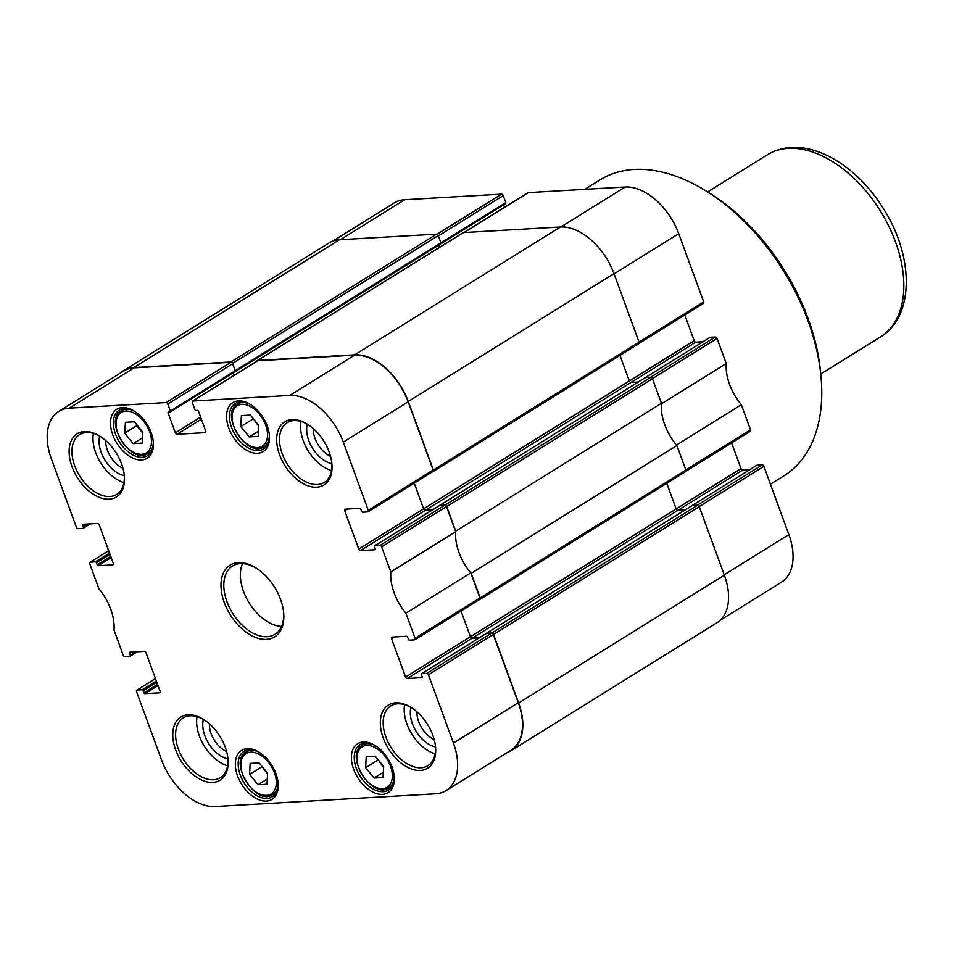 <?xml version="1.0" encoding="UTF-8"?>
<svg xmlns="http://www.w3.org/2000/svg" width="954" height="954" viewBox="0 0 954 954"><rect width="100%" height="100%" fill="white"/><g stroke="black" fill="none" stroke-linecap="round" stroke-linejoin="round"><path stroke-width="1.43" d="M366.217 756.737L375.208 756.212L383.651 766.551L383.067 777.534L374.063 778.047L365.632 767.72L366.217 756.737M124.747 433.164L125.415 422.312L134.419 421.787L142.85 432.245L142.17 443.109L133.166 443.634L124.747 433.164L136.816 425.663L142.79 433.08M250.163 763.427L259.166 762.914L267.597 773.241L267.013 784.224L258.021 784.748L249.578 774.409L250.163 763.427M241.386 415.622L250.389 415.097L258.82 425.436L258.236 436.419L249.232 436.932L240.802 426.605L241.386 415.622M257.198 361.077A1.669 1.037 58.1 0 1 257.437 360.827A1.669 1.037 58.1 0 1 257.759 360.731L192.911 401.026A1.669 1.037 -121.9 0 0 192.589 401.133A1.669 1.037 -121.9 0 0 192.35 402.612L194.914 409.624A1.002 0.62 -121.9 0 0 195.916 410.494L197.478 410.411A1.002 0.62 58.1 0 1 198.492 411.281L205.73 431.077A1.669 1.037 58.1 0 1 205.504 432.567A1.669 1.037 58.1 0 1 205.17 432.663L177.05 434.285A1.669 1.037 58.1 0 1 175.381 432.83L168.131 413.034A1.002 0.62 58.1 0 1 168.464 412.08L170.027 411.985A1.002 0.62 -121.9 0 0 170.372 411.031L167.809 404.031A1.669 1.037 -121.9 0 0 166.127 402.576L69.272 408.157A53.603 33.151 58.1 0 0 58.814 411.365A53.603 33.151 58.1 0 0 51.397 458.946L76.368 527.168A1.669 1.037 -121.9 0 0 78.037 528.635L82.95 528.349A1.336 0.823 -121.9 0 0 83.392 527.085L82.724 525.249A1.002 0.62 58.1 0 1 83.058 524.295L97.57 523.46A1.669 1.037 58.1 0 1 99.24 524.927L113.287 563.301A1.669 1.037 58.1 0 1 113.049 564.78A1.669 1.037 58.1 0 1 112.727 564.887L98.214 565.722A1.002 0.62 58.1 0 1 97.213 564.851L96.437 562.717A1.002 0.62 -121.9 0 0 95.424 561.834L90.296 562.133A1.669 1.037 -121.9 0 0 89.974 562.24A1.669 1.037 -121.9 0 0 89.736 563.719L98.918 588.797A43.55 26.939 58.1 0 1 114.003 630.022L123.173 655.088A1.669 1.037 -121.9 0 0 124.843 656.555L129.982 656.257A1.002 0.62 -121.9 0 0 130.316 655.303L129.529 653.168A1.002 0.62 58.1 0 1 129.875 652.214L144.376 651.379A1.669 1.037 58.1 0 1 146.045 652.834L160.093 691.221A1.669 1.037 58.1 0 1 159.867 692.699A1.669 1.037 58.1 0 1 159.533 692.807L145.032 693.641A1.002 0.62 58.1 0 1 144.018 692.759L143.243 690.636A1.002 0.62 -121.9 0 0 142.241 689.754L137.102 690.052A1.669 1.037 -121.9 0 0 136.78 690.159A1.669 1.037 -121.9 0 0 136.553 691.638L161.512 759.861A53.603 33.151 58.1 0 0 215.055 806.535L435.549 793.811A53.603 33.151 58.1 0 0 446.007 790.616L510.867 750.321A53.603 33.151 -121.9 0 0 518.284 702.728L493.313 634.505L428.465 674.8L453.424 743.023A53.603 33.151 58.1 0 1 446.007 790.616M428.465 674.8A1.669 1.037 -121.9 0 0 426.796 673.345L421.656 673.643A1.002 0.62 -121.9 0 0 421.322 674.597L422.097 676.72A1.002 0.62 58.1 0 1 421.763 677.674L407.263 678.509A1.669 1.037 58.1 0 1 405.593 677.054L391.545 638.679A1.669 1.037 58.1 0 1 391.772 637.189A1.669 1.037 58.1 0 1 392.106 637.093L406.607 636.258A1.002 0.62 58.1 0 1 407.608 637.129L408.395 639.263A1.002 0.62 -121.9 0 0 409.397 640.134L414.525 639.836A1.669 1.037 -121.9 0 0 414.859 639.74A1.669 1.037 -121.9 0 0 415.085 638.25L405.915 613.183A43.55 26.939 58.1 0 1 390.83 571.959L455.678 531.664L446.496 506.586L381.648 546.88L390.83 571.959M381.648 546.88A1.669 1.037 -121.9 0 0 379.978 545.426L374.85 545.724A1.002 0.62 -121.9 0 0 374.517 546.678L375.292 548.8A1.002 0.62 58.1 0 1 374.958 549.754L360.445 550.589A1.669 1.037 58.1 0 1 358.776 549.134L344.728 510.76A1.669 1.037 58.1 0 1 344.966 509.269A1.669 1.037 58.1 0 1 345.288 509.174L359.801 508.339A1.002 0.62 58.1 0 1 360.803 509.209L361.471 511.034A1.336 0.823 -121.9 0 0 362.806 512.203L367.719 511.916A1.669 1.037 -121.9 0 0 368.041 511.821A1.669 1.037 -121.9 0 0 368.28 510.33L343.309 442.107L408.157 401.813A53.603 33.151 -121.9 0 0 354.614 355.138L257.759 360.731M192.911 401.026L289.766 395.445A53.603 33.151 58.1 0 1 343.309 442.107M382.435 794.396A28.811 17.816 -121.9 0 0 394.145 775.9A28.811 17.816 -121.9 0 0 375.375 745.694A28.811 17.816 -121.9 0 0 351.716 761.757A28.811 17.816 -121.9 0 0 382.435 794.396M257.604 453.281A28.811 17.816 -121.9 0 0 269.314 434.786A28.811 17.816 -121.9 0 0 250.544 404.579A28.811 17.816 -121.9 0 0 226.885 420.642A28.811 17.816 -121.9 0 0 257.604 453.281M316.74 487.184A37.182 22.991 -121.9 0 0 331.849 463.322A37.182 22.991 -121.9 0 0 307.617 424.339A37.182 22.991 -121.9 0 0 277.089 445.065A37.182 22.991 -121.9 0 0 316.74 487.184M212.837 782.399A37.182 22.991 -121.9 0 0 227.946 758.537A37.182 22.991 -121.9 0 0 203.727 719.554A37.182 22.991 -121.9 0 0 173.187 740.28A37.182 22.991 -121.9 0 0 212.837 782.399M420.392 770.427A37.182 22.991 -121.9 0 0 435.501 746.565A37.182 22.991 -121.9 0 0 411.281 707.582A37.182 22.991 -121.9 0 0 380.741 728.307A37.182 22.991 -121.9 0 0 420.392 770.427M109.185 499.157A37.182 22.991 -121.9 0 0 124.294 475.295A37.182 22.991 -121.9 0 0 100.075 436.312A37.182 22.991 -121.9 0 0 69.535 457.038A37.182 22.991 -121.9 0 0 109.185 499.157M141.562 459.971A28.811 17.816 -121.9 0 0 153.26 441.475A28.811 17.816 -121.9 0 0 134.502 411.281A28.811 17.816 -121.9 0 0 110.831 427.332A28.811 17.816 -121.9 0 0 141.562 459.971M266.393 801.086A28.811 17.816 -121.9 0 0 278.091 782.59A28.811 17.816 -121.9 0 0 259.333 752.396A28.811 17.816 -121.9 0 0 235.662 768.447A28.811 17.816 -121.9 0 0 266.393 801.086M266.452 639.359A42.214 26.104 -121.9 0 0 283.612 612.265A42.214 26.104 -121.9 0 0 256.113 568.024A42.214 26.104 -121.9 0 0 221.447 591.552A42.214 26.104 -121.9 0 0 266.452 639.359M377.76 759.336L383.603 767.433M365.632 767.72L377.712 760.207M374.063 778.047L383.341 772.287M136.875 424.828L136.816 425.663M133.166 443.634L142.504 437.826M252.929 418.21L258.772 426.319M240.802 426.605L252.882 419.092M249.232 436.932L258.51 431.172M261.706 766.026L267.549 774.123M249.578 774.409L261.658 766.909M258.021 784.748L267.299 778.977M166.127 402.576L230.975 362.281L134.12 367.862A53.603 33.151 -121.9 0 0 123.662 371.07L58.814 411.365M230.975 362.281A1.669 1.037 58.1 0 1 232.657 363.736L235.221 370.736A1.002 0.62 58.1 0 1 234.887 371.69A1.002 0.62 -121.9 0 0 235.221 370.736L232.537 363.426L438.268 235.59A1.669 1.037 -121.9 0 0 436.598 234.135L339.517 239.728A53.603 33.151 -121.9 0 0 329.058 242.936L123.328 370.772A53.603 33.151 58.1 0 1 133.787 367.576L230.868 361.971A1.669 1.037 58.1 0 1 232.537 363.426M233.038 372.895L233.968 375.411L233.038 372.895M368.041 511.821L432.889 471.526A1.669 1.037 58.1 0 0 433.128 470.036L408.157 401.813M414.215 483.129L423.624 508.84A1.669 1.037 -121.9 0 0 425.293 510.295L432.412 509.889L425.293 510.295A1.669 1.037 58.1 0 1 423.624 508.84L414.215 483.129M439.353 505.632A1.002 0.62 58.1 0 1 439.699 505.429L444.826 505.131A1.669 1.037 58.1 0 1 446.496 506.586M455.678 531.664A43.55 26.939 -121.9 0 0 470.763 572.877L405.915 613.183M414.859 639.74L479.707 599.446A1.669 1.037 58.1 0 0 479.934 597.955L470.763 572.877M461.032 611.049L470.441 636.759A1.669 1.037 -121.9 0 0 472.111 638.214L479.23 637.809L472.111 638.214A1.669 1.037 58.1 0 1 470.441 636.759L461.032 611.049M486.17 633.551A1.002 0.62 58.1 0 1 486.504 633.337L491.644 633.051A1.669 1.037 58.1 0 1 493.313 634.505M394.062 775.197A26.795 16.576 58.1 0 1 388.338 790.127A26.795 16.576 58.1 0 1 383.114 791.725A26.795 16.576 58.1 0 1 358.012 772.323A26.795 16.576 58.1 0 1 360.052 744.597A26.795 16.576 58.1 0 1 375.971 746.076M278.008 781.886A26.795 16.576 58.1 0 1 272.295 796.828A26.795 16.576 58.1 0 1 267.06 798.426A26.795 16.576 58.1 0 1 241.97 779.013A26.795 16.576 58.1 0 1 243.997 751.299A26.795 16.576 58.1 0 1 259.917 752.778M269.231 434.082A26.795 16.576 58.1 0 1 263.507 449.012A26.795 16.576 58.1 0 1 258.284 450.61A26.795 16.576 58.1 0 1 233.181 431.208A26.795 16.576 58.1 0 1 235.221 403.482A26.795 16.576 58.1 0 1 251.14 404.961M153.177 440.772A26.795 16.576 58.1 0 1 147.465 455.702A26.795 16.576 58.1 0 1 142.229 457.312A26.795 16.576 58.1 0 1 117.139 437.898A26.795 16.576 58.1 0 1 119.167 410.184A26.795 16.576 58.1 0 1 135.086 411.663M226.635 751.573A22.264 13.773 58.1 0 1 209.379 723.812M203.393 719.399A26.962 16.671 -121.9 0 0 227.946 758.907M197.049 716.657A35.179 21.751 -121.9 0 0 227.589 765.812M122.983 468.331A22.264 13.773 58.1 0 1 105.727 440.569M99.741 436.145A26.962 16.671 -121.9 0 0 124.282 475.664M93.397 433.414A35.179 21.751 -121.9 0 0 123.925 482.557M330.537 456.358A22.264 13.773 58.1 0 1 313.282 428.596M307.295 424.172A26.962 16.671 -121.9 0 0 331.837 463.692M300.951 421.441A35.179 21.751 -121.9 0 0 331.479 470.584M434.189 739.6A22.264 13.773 58.1 0 1 416.934 711.839M410.947 707.427A26.962 16.671 -121.9 0 0 435.501 746.934M404.603 704.684A35.179 21.751 -121.9 0 0 435.143 753.839M331.765 462.618A35.179 21.751 58.1 0 1 324.277 482.426A35.179 21.751 58.1 0 1 317.408 484.525A35.179 21.751 58.1 0 1 284.471 459.041A35.179 21.751 58.1 0 1 287.142 422.67A35.179 21.751 58.1 0 1 308.214 424.721M124.211 474.591A35.179 21.751 58.1 0 1 116.722 494.399A35.179 21.751 58.1 0 1 109.853 496.497A35.179 21.751 58.1 0 1 76.916 471.014A35.179 21.751 58.1 0 1 79.587 434.642A35.179 21.751 58.1 0 1 100.659 436.693M227.863 757.834A35.179 21.751 58.1 0 1 220.374 777.641A35.179 21.751 58.1 0 1 213.505 779.74A35.179 21.751 58.1 0 1 180.568 754.268A35.179 21.751 58.1 0 1 183.24 717.885A35.179 21.751 58.1 0 1 204.311 719.936M435.418 745.861A35.179 21.751 58.1 0 1 427.929 765.668A35.179 21.751 58.1 0 1 421.06 767.767A35.179 21.751 58.1 0 1 388.123 742.295A35.179 21.751 58.1 0 1 390.794 705.912A35.179 21.751 58.1 0 1 411.866 707.963M283.529 611.574A40.199 24.864 58.1 0 1 274.979 634.303A40.199 24.864 58.1 0 1 267.132 636.7A40.199 24.864 58.1 0 1 229.485 607.591A40.199 24.864 58.1 0 1 232.537 566.008A40.199 24.864 58.1 0 1 256.698 568.405M242.507 563.599A40.199 24.864 -121.9 0 0 249.185 602.988A40.199 24.864 -121.9 0 0 281.549 626.432M438.268 235.59L440.951 242.9A1.002 0.62 58.1 0 1 440.605 243.854A1.002 0.62 -121.9 0 0 440.951 242.9L438.387 235.9L503.235 195.606L505.799 202.606A1.002 0.62 58.1 0 1 505.453 203.56L440.951 243.64M120.013 373.336A53.603 33.151 58.1 0 1 123.328 370.772M691.9 505.715A1.002 0.62 58.1 0 1 692.234 505.501L697.589 505.191L491.859 633.039A1.669 1.037 58.1 0 1 493.54 634.493L518.618 703.015A53.603 33.151 58.1 0 1 511.201 750.607A53.603 33.151 58.1 0 1 507.433 752.444M491.859 633.039L486.504 633.337A1.002 0.62 -121.9 0 0 486.313 633.408L421.465 673.703M479.564 599.529L479.6 599.529A1.669 1.037 58.1 0 0 479.934 599.434L685.664 471.598A1.669 1.037 -121.9 0 0 685.89 470.107L676.899 445.518L471.169 573.354L480.16 597.943A1.669 1.037 58.1 0 1 479.934 599.434M471.169 573.354A43.55 26.939 58.1 0 1 455.726 531.163L661.456 403.315L652.453 378.738A1.669 1.037 -121.9 0 0 650.783 377.271L445.053 505.119A1.669 1.037 58.1 0 1 446.722 506.574L455.726 531.163M445.053 505.119L439.699 505.429A1.002 0.62 -121.9 0 0 439.496 505.489L645.226 377.641A1.002 0.62 58.1 0 1 645.429 377.581L650.783 377.271M432.746 471.61L432.794 471.61A1.669 1.037 58.1 0 0 433.116 471.514L638.846 343.678A1.669 1.037 -121.9 0 0 639.085 342.188L614.006 273.655A53.603 33.151 -121.9 0 0 560.463 226.992L463.382 232.585A1.669 1.037 -121.9 0 0 463.048 232.693A1.669 1.037 -121.9 0 0 462.821 232.943M256.972 361.113A1.669 1.037 58.1 0 1 257.318 360.529A1.669 1.037 58.1 0 1 257.652 360.421L354.733 354.828A53.603 33.151 58.1 0 1 408.276 401.503L433.354 470.024A1.669 1.037 58.1 0 1 433.116 471.514M438.768 245.059L439.579 247.277L438.768 245.059M619.981 355.401L629.354 381.004A1.669 1.037 -121.9 0 0 631.023 382.459L638.143 382.053L631.023 382.459A1.669 1.037 58.1 0 1 629.354 381.004L619.981 355.401M645.083 377.796A1.002 0.62 58.1 0 1 645.226 377.641L710.074 337.346A1.002 0.62 58.1 0 1 710.277 337.287L715.405 336.989A1.669 1.037 58.1 0 1 717.074 338.455L652.417 378.631M661.456 403.315A43.55 26.939 -121.9 0 0 676.899 445.518M666.798 483.308L676.171 508.923A1.669 1.037 -121.9 0 0 677.841 510.378L684.948 509.973L677.841 510.378A1.669 1.037 58.1 0 1 676.171 508.923L666.798 483.308M511.201 750.607L716.931 622.771A53.603 33.151 -121.9 0 0 724.348 575.179L699.27 506.657A1.669 1.037 -121.9 0 0 697.589 505.191M756.749 465.421A1.002 0.62 58.1 0 1 757.082 465.206L762.222 464.908L697.374 505.203L692.234 505.501A1.002 0.62 -121.9 0 0 692.044 505.56L486.313 633.408M726.256 363.522A43.55 26.939 -121.9 0 0 741.341 404.746L676.493 445.041A43.55 26.939 58.1 0 1 661.408 403.828L726.256 363.522L717.074 338.455M715.405 336.989L650.556 377.295L645.429 377.581A1.002 0.62 -121.9 0 0 645.226 377.641M820.786 374.362L820.309 369.794A167.51 103.592 -121.9 0 0 711.207 194.211L707.319 191.754A174.212 107.73 58.1 0 1 820.786 374.362A174.212 107.73 58.1 0 1 783.997 475.772L770.415 484.203M762.222 464.908A1.669 1.037 58.1 0 1 763.892 466.375L699.222 506.55M720.234 620.207L781.445 582.178A53.603 33.151 -121.9 0 0 788.863 534.598L763.892 466.375M437.063 234.219L501.554 194.139L404.699 199.732A53.603 33.151 -121.9 0 0 394.24 202.928L332.815 241.1M501.554 194.139A1.669 1.037 58.1 0 1 503.235 195.606M503.617 204.764L504.547 207.28M527.777 192.946A1.669 1.037 58.1 0 1 528.015 192.696A1.669 1.037 58.1 0 1 528.337 192.601L464.038 232.549M639.097 343.392L703.468 303.396A1.669 1.037 58.1 0 0 703.706 301.905L678.735 233.682A53.603 33.151 -121.9 0 0 625.192 187.008L528.337 192.601M684.793 314.999L694.202 340.709A1.669 1.037 -121.9 0 0 695.871 342.164L702.991 341.747M685.914 471.312L750.285 431.303A1.669 1.037 58.1 0 0 750.512 429.825L741.341 404.746M731.611 442.918L741.019 468.629A1.669 1.037 -121.9 0 0 742.689 470.083L749.808 469.666M584.802 189.345L600.102 179.841A174.212 107.73 58.1 0 1 707.319 191.754M392.321 777.045A23.79 14.715 58.1 0 1 364.929 778.75A23.79 14.715 58.1 0 1 366.67 745.468A23.79 14.715 58.1 0 1 392.321 777.045M143.577 421.119A23.79 14.715 58.1 0 1 141.621 454.295A23.79 14.715 58.1 0 1 116.09 422.574A23.79 14.715 58.1 0 1 143.577 421.119M276.278 783.735A23.79 14.715 58.1 0 1 248.875 785.452A23.79 14.715 58.1 0 1 250.628 752.157A23.79 14.715 58.1 0 1 276.278 783.735M267.49 435.93A23.79 14.715 58.1 0 1 240.098 437.636A23.79 14.715 58.1 0 1 241.839 404.353A23.79 14.715 58.1 0 1 267.49 435.93M373.479 744.764A25.126 15.538 -121.9 0 0 362.281 745.193C343.786 754.686 372.096 800.239 388.803 787.873A25.126 15.538 -121.9 0 0 394.145 778.023M132.594 410.339A25.126 15.538 -121.9 0 0 121.396 410.769C102.901 420.273 131.211 465.814 147.918 453.448A25.126 15.538 -121.9 0 0 153.26 443.598M248.648 403.649A25.126 15.538 -121.9 0 0 237.451 404.079C218.955 413.571 247.265 459.124 263.972 446.758A25.126 15.538 -121.9 0 0 269.314 436.908M257.425 751.454A25.126 15.538 -121.9 0 0 246.227 751.883C227.732 761.387 256.042 806.941 272.749 794.563A25.126 15.538 -121.9 0 0 278.091 784.713M145.032 693.641L158.03 685.568M144.018 692.759L157.577 684.34M143.243 690.636L156.802 682.205M142.241 689.754L156.349 680.989M137.102 690.052L155.49 678.628M130.316 656.042L137.149 651.797M130.316 655.303L135.838 651.88M129.529 653.168L131.187 652.142M168.131 413.034L169.788 412.009M170.372 411.782L234.887 371.69M170.372 411.031L505.799 202.606M167.809 404.031L232.657 363.736M177.05 434.285L201.377 419.176M175.381 432.83L200.626 417.136M82.724 525.249L84.381 524.223M83.392 527.085L88.352 523.996M90.296 562.133L108.673 550.708M95.424 561.834L109.543 553.07M96.437 562.717L109.984 554.286M97.213 564.851L110.771 556.42M98.214 565.722L111.213 557.649M391.545 638.679L394.3 636.962M405.593 677.054L741.019 468.629M407.263 678.509L742.689 470.083M421.656 673.643L757.082 465.206M426.796 673.345L491.644 633.051M479.934 597.955L415.085 638.25M344.728 510.76L347.494 509.042M358.776 549.134L694.202 340.709M360.445 550.589L695.871 342.164M374.85 545.724L710.277 337.287M379.978 545.426L444.826 505.131M433.128 470.036L368.28 510.33M289.766 395.445L354.614 355.138M453.424 743.023L518.284 702.728M69.272 408.157L134.12 367.862M436.598 234.135L230.868 361.971M257.652 360.421L463.382 232.585M440.605 243.854L235.221 371.488M354.733 354.828L560.463 226.992M685.89 470.107L480.16 597.943M493.54 634.493L699.27 506.657M518.618 703.015L724.348 575.179M446.722 506.574L652.453 378.738M639.085 342.188L433.354 470.024M408.276 401.503L614.006 273.655M133.787 367.576L339.517 239.728M767.398 154.763C779.8 147.369 793.847 145.509 809.517 149.182C825.854 153.177 841.488 162.049 856.43 175.774C867.091 185.648 876.404 197.084 884.334 210.095C913.682 256.912 914.683 316.346 880.566 336.881A107.206 66.291 -121.9 0 0 880.292 210.834A107.206 66.291 -121.9 0 0 767.398 154.763L707.594 191.933M750.512 429.825L685.854 470M703.706 301.905L639.037 342.081M678.735 233.682L614.078 273.858M788.863 534.598L724.193 574.773M404.699 199.732L340.399 239.681M625.192 187.008L560.892 226.969M388.803 787.873L392.356 785.667M362.281 745.193L365.835 742.975M147.918 453.448L151.471 451.242M121.396 410.769L124.95 408.562M263.972 446.758L267.525 444.552M237.451 404.079L241.004 401.861M272.749 794.563L276.302 792.357M246.227 751.883L249.781 749.677M155.454 678.544L136.78 690.159M137.257 651.797L130.173 656.197M505.656 203.5L170.229 411.925M90.26 523.889L83.213 528.266M108.649 550.625L89.974 562.24M374.648 545.783L439.496 505.489M192.589 401.133L257.437 360.827M463.048 232.693L257.318 360.529M880.566 336.881L820.75 374.04M692.044 505.56L756.892 465.266M463.859 232.561L528.015 192.696"/></g></svg>
